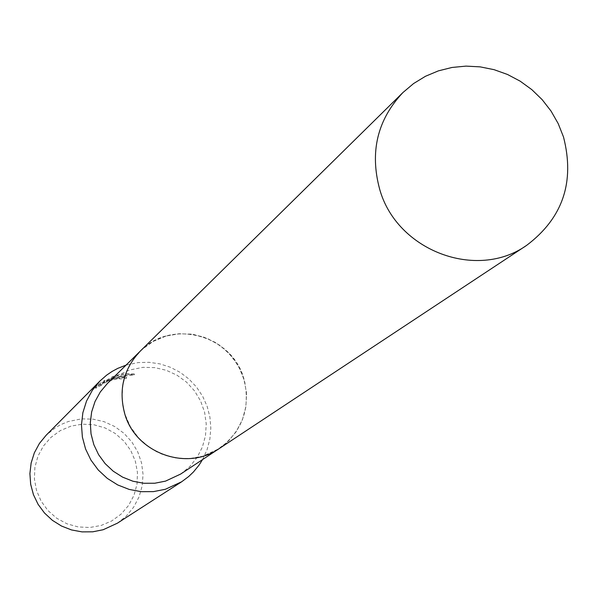 <?xml version="1.0" encoding="UTF-8"?>
<svg xmlns="http://www.w3.org/2000/svg" width="598" height="598" viewBox="0 0 598 598"><rect width="100%" height="100%" fill="white"/><g stroke="black" fill="none" stroke-linecap="round" stroke-linejoin="round"><path stroke-width="0.45" stroke-dasharray="2.99 2.24" d="M166.057 336.039L157.954 339.021L152.206 341.989L146.802 345.547L140.246 351.153L132.711 360.153L127.03 370.446L123.397 381.681L121.962 393.432L122.762 405.295L125.782 416.828L130.917 427.622L137.974 437.28L146.704 445.458L156.781 451.856L167.851 456.244L179.512 458.464L191.338 458.442L202.901 456.184L219.182 448.597L228.907 440.606L236.786 430.784L242.496 419.549L245.8 407.35L246.578 394.702L244.791 382.122L240.523 370.117L233.953 359.189L225.334 349.778L215.041 342.265L203.47 336.973L191.113 334.103L178.466 333.789L166.057 336.039L153.252 341.383L142.003 349.486L132.861 359.929L126.298 372.21L122.642 385.703L122.097 399.726L124.69 413.577L130.289 426.561L138.616 438.005L149.253 447.341L161.647 454.084L175.184 457.911L189.17 458.621L202.901 456.192L215.691 450.743L226.889 442.557L235.948 432.062L242.414 419.774L245.972 406.319L246.443 392.355L243.827 378.601L238.236 365.714L229.968 354.352L219.421 345.076L207.117 338.333L193.677 334.476L179.759 333.699L166.057 336.039M180.671 474.05L189.73 466.612L197.078 457.47L202.401 447.012L205.495 435.673L206.235 423.907L204.598 412.209L200.636 401.049L194.537 390.89L186.531 382.144L176.948 375.17L166.192 370.259L154.695 367.613L142.929 367.336L129.46 370.042L118.486 374.998L113.456 378.317L107.348 383.535M202.558 459.578L207.102 449.614L209.883 439.007L210.825 428.056L209.913 417.083L207.162 406.401L202.662 396.31L196.54 387.108L188.968 379.05L180.17 372.375L170.393 367.269L159.913 363.876L149.029 362.306L138.063 362.59L126.051 365.124M114.001 377.831L106.384 380.672L114.368 377.473L134.214 373.87L125.378 373.526L116.655 375.223L112.745 376.538L102.393 382.683L104.814 380.261L98.296 384.447L95.351 387.399L100.643 384.499C101.339 383.348 105.517 381.389 113.179 378.639L126.193 377.435L125.722 376.725L122.343 376.448L114.001 377.831M117.41 523.175L126.387 515.984L133.698 507.104L139.042 496.908L142.197 485.823L143.042 474.311L141.539 462.852L137.757 451.916L131.852 441.952L124.063 433.378L114.726 426.538L104.209 421.725L92.959 419.131L81.425 418.877L68.187 421.56L60.757 424.64L55.517 427.637L46.158 435.224M70.975 426.135L60.361 430.605L51.009 437.347L43.407 446.026L37.943 456.199L34.886 467.374L34.4 478.976L36.508 490.427L41.105 501.139L47.975 510.58L56.75 518.272L66.998 523.818L78.196 526.943L89.782 527.496L101.167 525.455L111.781 520.918L121.088 514.116L128.63 505.407L134.034 495.219L137.024 484.074L137.465 472.517L135.335 461.133L130.745 450.481L123.921 441.1L115.197 433.445L105.016 427.906L93.879 424.752L82.345 424.154L70.975 426.135M101.376 385.276L95.628 388.296L98.573 385.351L105.084 381.143L102.654 383.557L113.015 377.405L116.535 376.202L125.199 374.445L134.49 374.774L120.258 376.718L106.646 381.539C117.23 377.54 123.853 376.321 126.529 377.891L126.462 378.31L119.839 378.99L119.361 378.609C110.779 380.066 104.628 382.324 100.913 385.374L101.376 385.276L101.114 384.409M119.839 378.99L119.578 378.123M98.573 385.351L98.296 384.447M95.628 388.296L95.351 387.399M126.462 378.31L126.193 377.435M106.646 381.539L106.384 380.672M105.084 381.143L104.814 380.261M102.654 383.557L102.393 382.683M113.015 377.405L112.745 376.538M134.49 374.774L134.214 373.87M219.189 448.605C242.751 430.881 250.966 407.544 243.827 378.594C232.114 334.82 171.05 318.472 140.238 351.146L139.454 351.93M119.622 377.891L119.884 378.758M126.26 377.009L126.529 377.891M100.643 384.507L100.905 385.374M219.182 448.597L218.255 449.203"/><path stroke-width="0.9" d="M139.454 351.93L107.348 383.535L100.329 391.914L95.037 401.497L91.644 411.947L90.298 422.876L91.031 433.901L93.826 444.62L98.588 454.652L105.143 463.622L113.246 471.209L122.62 477.144L132.913 481.218L143.752 483.266L154.755 483.236L165.511 481.128L180.671 474.05L218.255 449.203M126.051 365.124L117.858 368.331L112.05 371.463L106.601 375.178L99.986 380.978L92.294 390.374L86.523 401.071L82.868 412.71L81.47 424.864L82.382 437.101L85.574 448.986L90.933 460.086L98.259 470.006L107.304 478.393L117.731 484.948L129.175 489.426L141.218 491.676L153.432 491.623L165.384 489.269L181.643 481.786L188.684 476.524L193.453 471.957L199.029 465.154L202.558 459.578M99.986 380.978L46.158 435.224L39.423 443.447L34.355 452.813L31.141 462.987L29.9 473.609L30.677 484.305L33.443 494.681L38.108 504.368L44.506 513.024L52.392 520.335L61.504 526.038L71.498 529.933L82.031 531.884L92.712 531.816L103.17 529.738L117.41 523.175L181.643 481.786M563.495 136.957L558.196 123.592L551.042 111.079L542.192 99.687L531.839 89.655L520.2 81.186L507.523 74.481L494.075 69.667L480.142 66.864L466.014 66.116L451.998 67.462L438.401 70.863L425.507 76.26L413.592 83.541L402.925 92.548C377.338 119.772 369.601 152.056 379.715 189.402C396.84 250.756 476.703 280.881 526.681 245.329C562.778 218.091 575.052 181.964 563.495 136.957M402.925 92.548L140.238 351.146C123.569 368.861 118.382 389.672 124.683 413.584C135.35 452.843 186.591 471.717 219.189 448.605L526.681 245.329"/></g></svg>
